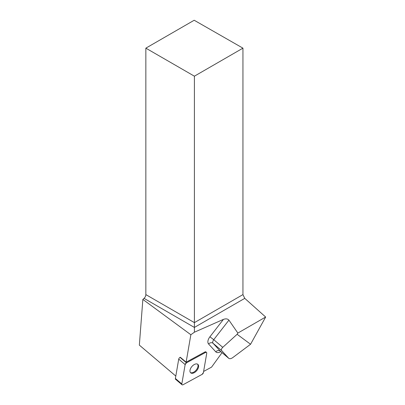 <?xml version="1.0" encoding="UTF-8"?>
<svg xmlns="http://www.w3.org/2000/svg" width="405" height="405" viewBox="0 0 405 405"><rect width="100%" height="100%" fill="white"/><g stroke="black" fill="none" stroke-linecap="round" stroke-linejoin="round"><path stroke-width="0.61" d="M182.022 384.75L175.593 379.298A1.711 0.977 -49.7 0 1 175.39 378.493L178.721 359.134A1.711 0.977 -49.7 0 1 180.038 357.382L180.286 357.245L186.123 362.202L204.844 352.006A1.711 0.977 130.3 0 1 205.948 351.955L206.54 352.456A1.711 0.977 130.3 0 0 205.436 352.507L186.467 362.834A1.711 0.977 130.3 0 0 185.151 364.586L181.815 383.945A1.711 0.977 130.3 0 0 182.022 384.75A1.711 0.977 130.3 0 0 183.126 384.699L202.095 374.372A1.711 0.977 130.3 0 0 203.411 372.62L206.747 353.261A1.711 0.977 130.3 0 0 206.54 352.456M190.952 373.03A5.559 3.174 130.3 0 0 196.881 370.433A5.559 3.174 130.3 0 0 197.878 364.363A5.559 3.174 130.3 0 0 191.859 366.55A5.559 3.174 130.3 0 0 190.684 372.838A5.559 3.174 130.3 0 0 190.952 373.03M222.051 352.649L211.572 367.127L203.609 371.461M237.856 333.077L237.122 334.297L250.568 344.255L265.655 317.029L237.856 333.077L228.926 320.142C227.671 318.765 225.843 318.512 223.433 319.383L194.4 332.206L190.851 334.738L186.123 362.202M190.851 334.738L142.859 299.417L139.345 345.116L175.805 376.058M142.859 299.417L144.043 298.363A3.448 1.99 120 0 0 145.851 294.602L145.851 48.154L194.4 76.186L194.4 332.206M145.851 48.154L194.187 20.25L242.944 48.154L242.944 294.602L244.762 298.358L265.655 317.029M242.944 48.154L194.4 76.186M250.568 344.255L232.703 357.65C231.068 358.744 229.767 358.987 228.805 358.379L220.269 351.125L213.076 343.298L221.667 350.588C221.074 349.723 221.439 348.639 222.75 347.338L213.739 339.689L228.926 320.142M237.122 334.297L222.75 347.338M221.667 350.588L228.703 358.283M190.416 372.559A5.559 3.174 130.3 0 0 196.111 370.155A5.559 3.174 130.3 0 0 197.554 364.146M202.09 374.372L203.411 372.615L206.747 353.266C206.788 352.375 206.347 352.122 205.426 352.507L186.467 362.834L185.151 364.591L181.815 383.935C181.774 384.831 182.215 385.084 183.131 384.694L202.09 374.372M205.436 352.507L204.844 352.006M180.038 357.382L186.467 362.834M175.39 378.493L181.815 383.945M185.151 364.586L178.721 359.134M220.816 351.601A6.9 3.939 -49.7 0 1 215.779 351.829A3.448 2.825 137.4 0 1 220.269 351.125A3.448 1.969 130.3 0 0 220.371 351.221A3.448 1.969 130.3 0 0 220.482 351.307M208.585 343.997A6.9 3.939 -49.7 0 1 209.917 336.788L213.739 339.689A3.448 1.969 130.3 0 0 213.076 343.298A3.448 2.825 -42.6 0 0 208.585 343.997L215.779 351.829M223.433 319.383L209.917 336.788M244.762 298.358L194.4 327.437L144.043 298.363M145.851 294.602L194.4 322.628L242.944 294.602M220.062 350.968L228.805 358.379"/></g></svg>
